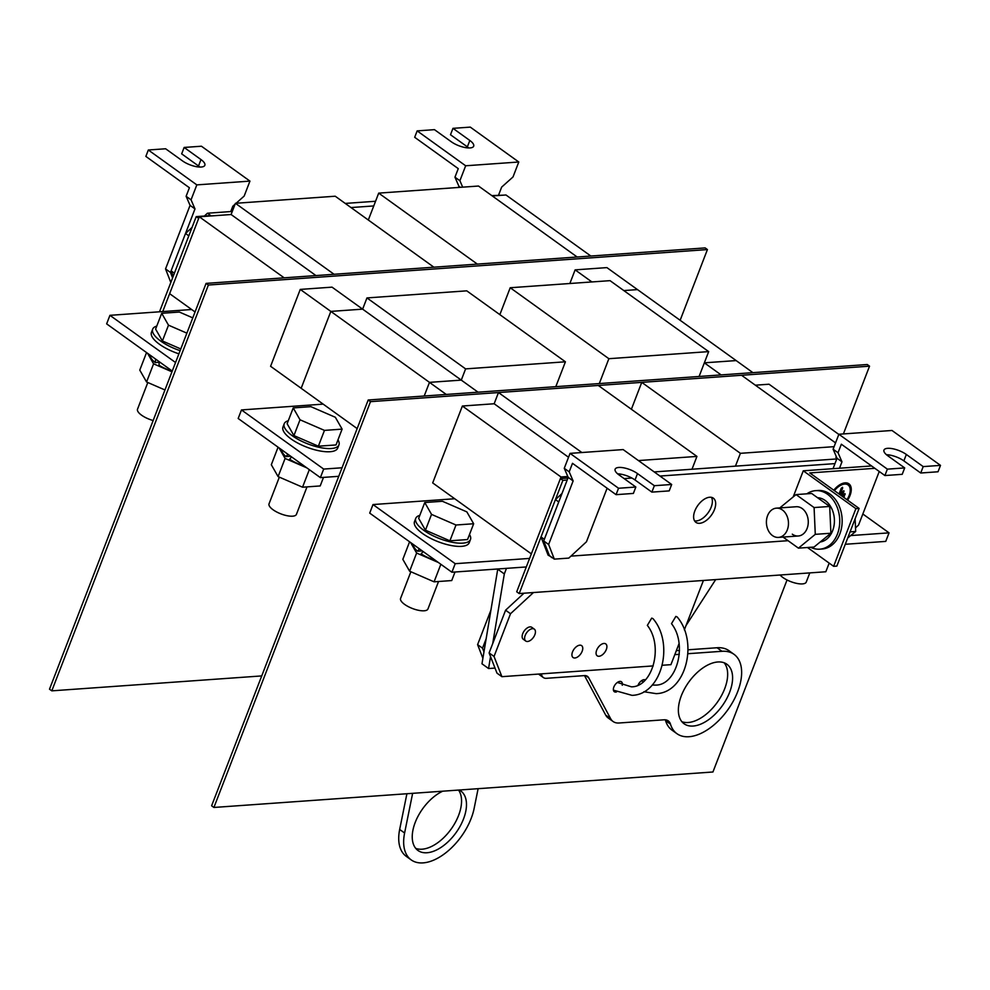 <?xml version="1.0" encoding="UTF-8"?>
<svg xmlns="http://www.w3.org/2000/svg" width="990" height="990" viewBox="0 0 990 990"><rect width="100%" height="100%" fill="white"/><g stroke="black" fill="none" stroke-linecap="round" stroke-linejoin="round"><path stroke-width="1.49" d="M337.974 439.894A29.329 10.271 -158.9 0 1 338.939 444.894A29.329 10.271 -158.9 0 1 331.304 448.519A29.329 10.271 -158.9 0 1 299.45 440.104A29.329 10.271 -158.9 0 1 284.217 423.769A29.329 10.271 -158.9 0 1 288.288 420.725M338.939 444.894L337.701 448.086A29.329 10.271 -158.9 0 1 330.066 451.725A29.329 10.271 -158.9 0 1 298.213 443.31A29.329 10.271 -158.9 0 1 282.979 426.975L284.217 423.769M307.011 486.882L296.418 514.367A14.664 5.136 -158.9 0 1 292.594 516.186A14.664 5.136 -158.9 0 1 276.668 511.966A14.664 5.136 -158.9 0 1 269.045 503.811L279.341 477.131M342.119 429.128L336.031 444.943L318.372 446.193L293.919 435.588L287.125 423.72L293.226 407.917L310.885 406.667L335.338 417.273L342.119 429.128L324.46 430.39L300.019 419.785L293.226 407.917M324.46 430.39L318.372 446.193M300.019 419.785L293.919 435.588M304.041 465.869A22.238 7.784 -158.9 0 1 289.6 459.236L291.617 456.922M287.88 454.249L286.023 456.588A22.238 7.784 -158.9 0 1 281.841 449.893M286.023 456.588L290.689 456.254M323.495 477.403L320.203 485.942L302.544 487.204L278.091 476.598L271.31 464.731L278.079 447.183M278.091 476.598L285.095 458.444L279.069 447.901M306.813 467.862L285.095 458.444M302.544 487.204L309.313 469.656M780.095 575.017A14.664 5.136 21.1 0 0 802.432 583.902A14.664 5.136 21.1 0 0 806.244 582.095L809.795 572.901M469.495 534.513A29.329 10.271 -158.9 0 1 470.473 539.5A29.329 10.271 -158.9 0 1 462.837 543.139A29.329 10.271 -158.9 0 1 430.984 534.724A29.329 10.271 -158.9 0 1 415.738 518.389A29.329 10.271 -158.9 0 1 419.81 515.345M470.473 539.5L469.235 542.706A29.329 10.271 -158.9 0 1 461.6 546.344A29.329 10.271 -158.9 0 1 429.747 537.917A29.329 10.271 -158.9 0 1 414.513 521.594L415.738 518.389M438.545 581.501L427.94 608.986A14.664 5.136 -158.9 0 1 424.128 610.793A14.664 5.136 -158.9 0 1 408.202 606.585A14.664 5.136 -158.9 0 1 400.579 598.418L410.875 571.75M473.653 523.747L467.552 539.55L449.893 540.812L425.453 530.207L418.659 518.339L424.76 502.536L442.419 501.274L466.859 511.892L473.653 523.747L455.994 525.009L431.541 514.392L424.76 502.536M455.994 525.009L449.893 540.812M431.541 514.392L425.453 530.207M435.575 560.489A22.238 7.784 -158.9 0 1 421.121 553.856L423.138 551.541M419.414 548.856L417.545 551.207A22.238 7.784 -158.9 0 1 413.362 544.512M417.545 551.207L422.21 550.873M455.029 572.01L451.737 580.561L434.078 581.823L409.625 571.205L402.831 559.35L409.6 541.802M409.625 571.205L416.629 553.051L410.603 542.52M438.335 562.481L416.629 553.051M434.078 581.823L440.847 564.275M156.754 326.106A29.329 10.271 21.1 0 0 152.683 329.15A29.329 10.271 21.1 0 0 180.131 350.646M152.683 329.15L151.445 332.355A29.329 10.271 21.1 0 0 178.893 353.851M147.807 382.524L137.523 409.192A14.664 5.136 21.1 0 0 153.165 420.527M192.778 317.864L179.363 312.048L161.704 313.298L155.603 329.101L162.385 340.968L180.786 348.95M161.704 313.298L168.486 325.166L186.887 333.147M168.486 325.166L162.385 340.968M172.21 371.163A22.238 7.784 21.1 0 1 159.006 365.223L159.217 361.684M150.307 355.274A22.238 7.784 21.1 0 0 155.232 362.588L159.18 362.303M155.628 359.11L155.232 362.588M146.545 352.576L139.776 370.111L146.57 381.979L153.574 363.825L171.963 371.807M146.57 381.979L164.959 389.961M147.547 353.282L153.574 363.825M772.497 535.59A14.664 11.014 85.9 0 1 766.594 519.49A14.664 11.014 85.9 0 1 776.395 508.155A14.664 11.014 85.9 0 1 782.385 509.961A14.664 11.014 85.9 0 1 788.288 526.061A14.664 11.014 85.9 0 1 778.474 537.409A14.664 11.014 85.9 0 1 772.497 535.59M855.113 518.76L855.682 531.469L847.688 538.028M835.944 491.758L854.506 505.123M855.682 531.469L850.063 531.865M806.85 493.824A29.329 22.028 85.9 0 1 815.599 490.656L818.025 490.483A29.329 22.028 85.9 0 1 829.991 494.109A29.329 22.028 85.9 0 1 841.785 526.321A29.329 22.028 85.9 0 1 822.183 549.005L819.77 549.178A29.329 22.028 85.9 0 1 810.649 547.284M815.599 490.656A29.329 22.028 85.9 0 1 827.578 494.282A29.329 22.028 85.9 0 1 839.371 526.482A29.329 22.028 85.9 0 1 819.77 549.178M776.395 508.155L796.195 506.744A14.664 11.014 85.9 0 1 802.185 508.551A14.664 11.014 85.9 0 1 808.087 524.65A14.664 11.014 85.9 0 1 798.274 535.998A14.664 11.014 85.9 0 1 792.297 534.179M798.423 548.151L814.04 547.037L830.895 533.239L815.277 534.34L798.423 548.151L783.041 537.075M779.798 507.907L796.047 494.592L814.089 507.561L829.707 506.459L830.895 533.239M814.089 507.561L815.277 534.34M796.047 494.592L811.664 493.478L829.707 506.459M817.542 497.71A22.238 16.706 85.9 0 1 834.372 519.069A22.238 16.706 85.9 0 1 820.19 542M709.669 497.24A14.912 8.341 125.7 0 0 696.143 508.13A14.912 8.341 125.7 0 0 695.933 522.374A14.912 8.341 125.7 0 0 699.621 523.302A14.912 8.341 125.7 0 0 713.146 512.412A14.912 8.341 125.7 0 0 713.357 498.168A14.912 8.341 125.7 0 0 709.669 497.24M711.451 497.351A14.912 8.341 -54.3 0 1 708.927 511.595A14.912 8.341 -54.3 0 1 696.329 520.938A14.912 8.341 -54.3 0 1 694.559 520.827M847.799 499.876A15.271 8.551 125.7 0 0 848.888 483.801A15.271 8.551 125.7 0 0 845.113 482.86A15.271 8.551 125.7 0 0 833.778 490.211M847.997 484.877A13.885 7.772 125.7 0 0 847.91 484.815A13.885 7.772 125.7 0 0 844.482 483.949A13.885 7.772 125.7 0 0 834.248 490.545M847.168 499.418A13.885 7.772 125.7 0 0 848.071 484.939A13.885 7.772 125.7 0 0 844.643 484.073A13.885 7.772 125.7 0 0 834.422 490.656M357.167 428.583L301.158 388.29L330.833 311.404L429.474 382.363L461.266 380.111L429.474 382.363L424.215 396.012L429.487 382.375L446.267 394.453M555.811 386.657L565.414 361.796L465.597 368.886L461.278 380.111L478.059 392.189M699.088 376.472L704.348 362.835L736.139 360.57L752.92 372.648M608.875 358.702L510.221 287.744L610.038 280.653L708.679 351.611L608.875 358.702L599.284 383.575M736.139 360.583L704.36 362.823L708.679 351.611M704.348 362.835L721.128 374.913M510.221 287.744L499.851 314.634M623.836 290.577L637.498 289.6L736.152 360.57M565.414 361.796L466.76 290.837L366.956 297.928L362.625 309.14L330.833 311.404L300.255 289.414L270.592 366.288L301.17 388.278M366.956 297.928L465.597 368.886M362.625 309.14L461.278 380.111M591.896 281.94L575.128 269.874L569.869 283.499M637.473 289.6L606.907 267.609L575.128 269.874M362.612 309.14L332.046 287.149L300.255 289.414M338.753 476.314L320.376 477.613L238.169 418.485L241.473 409.934L323.186 404.13M342.045 467.775L323.68 469.074L241.473 409.934M320.376 477.613L323.68 469.074M261.731 675.923L51.802 690.847L208.383 285.033L707.429 249.567L680.142 320.277M51.802 690.847L49.5 689.188L206.081 283.387L705.127 247.908L707.429 249.567M208.383 285.033L206.081 283.387M148.327 149.997L165.627 148.772L182.482 160.887A14.058 4.925 -158.9 0 0 196.032 166.605A14.058 4.925 -158.9 0 0 204.843 165.293A14.058 4.925 -158.9 0 0 200.995 159.576L184.14 147.448L201.44 146.223L249.95 181.108L196.824 184.883L148.327 149.997L145.852 156.408L189.412 187.754L186.12 196.292L191.058 199.844L196.824 184.883M184.14 147.448L181.665 153.858L198.52 165.986A14.058 4.925 -158.9 0 1 199.893 167.062M170.812 282.472L165.54 268.909L190.068 205.363L186.12 196.292M172.582 277.881L170.478 272.46L171.097 270.852L174.388 273.215L159.501 311.8M165.54 268.909L170.478 272.46M173.201 276.272L171.097 270.839L194.993 208.915L191.058 199.844M468.728 147.956A14.058 4.925 21.1 0 0 467.354 146.867L469.829 140.469A14.058 4.925 21.1 0 1 473.69 146.186A14.058 4.925 21.1 0 1 464.867 147.498A14.058 4.925 21.1 0 1 451.316 141.78L434.462 129.653L417.161 130.89L414.686 137.301L458.259 168.634L454.954 177.185L458.902 186.244L458.432 187.457M469.829 140.469L452.975 128.341L450.5 134.751L467.354 146.867M498.564 195.117L501.645 187.122L513.018 176.95L518.785 162.001L470.287 127.116L452.975 128.341M190.068 205.363L194.993 208.915M236.127 203.259L244.171 196.057L249.95 181.108M235.088 204.2L232.823 206.217L230.757 211.563L232.279 211.452M454.954 177.185L459.892 180.725L462.689 187.16M458.902 186.244L460.387 187.32M459.892 180.725L465.659 165.776L417.161 130.89M518.785 162.001L465.659 165.776M174.388 273.203L188.793 235.843L185.514 233.479L192.048 227.428M204.386 216.03L207.43 213.221L210.722 215.585L196.23 216.612L174.388 273.215M207.43 213.221L230.757 211.563M345.25 203.42L375.557 201.267M503.378 195.166L491.807 195.599M191.652 309.511L109.94 315.327L106.648 323.866L172.248 371.064M109.94 315.327L175.552 362.526M196.23 216.612L198.693 218.382M195.055 311.961L169.637 293.671L162.731 311.565M378.7 193.124L477.341 264.095L577.158 256.992L478.504 186.033L378.7 193.124L373.75 205.945L351.005 207.554M492.302 195.958L505.977 194.981L590.832 256.026M235.422 203.309L334.063 274.279L433.88 267.189L335.226 196.218L235.422 203.309L231.103 214.521L199.299 216.785L169.637 293.671M373.75 205.945L368.317 220.015M284.167 277.831L199.299 216.785M315.959 275.567L231.103 214.521M787.038 579.979L712.949 771.99L213.914 807.456L211.613 805.798L368.193 399.997L867.24 364.518L869.542 366.176L843.393 433.929M835.548 442.877L741.56 375.272L869.542 366.176M755.358 385.197L769.032 384.219L838.815 434.412M567.963 478.046L560.402 478.578L531.345 553.868L432.692 482.91L462.367 406.024L561.008 476.982L567.814 476.499M213.914 807.456L370.495 401.655L498.477 392.56L494.159 403.759L462.367 406.024M631.385 409.254L641.755 382.375L598.307 385.457M368.193 399.997L370.495 401.655M844.928 493.589L844.037 497.178M843.876 497.054L844.928 494.319M840.04 494.295L842.639 488.12L840.213 494.418M842.465 487.278L842.478 488.008M842.131 495.804L843.814 491.448L842.304 495.916M843.814 490.718L843.814 491.448M842.997 496.423L843.727 494.53L845.015 493.639L845.101 494.443M839.161 493.664L841.265 488.219L842.564 487.328L842.639 488.12M841.252 495.173L842.601 491.659L843.901 490.768L843.975 491.572M847.638 499.764A15.271 8.551 125.7 0 0 848.801 483.751M855.521 527.868L858.565 525.059L879.244 471.475M874.851 468.32L809.783 472.935L859.11 508.427L855.892 508.65L833.63 566.317L836.859 566.094L859.11 508.427M855.892 508.65L803.274 470.807L793.188 496.93M833.63 566.317L807.481 547.507M871.559 465.956L803.274 470.807M940.5 465.374L923.2 466.599L920.725 473.01L938.025 471.772L940.5 465.374L892.002 430.477L838.877 434.251L887.374 469.149L904.687 467.911L887.832 455.796A14.058 4.925 -158.9 0 1 883.971 450.079A14.058 4.925 -158.9 0 1 892.794 448.755A14.058 4.925 -158.9 0 1 906.345 454.472L923.2 466.599M886.458 454.707A14.058 4.925 -158.9 0 1 903.87 460.882L920.725 473.01M839.508 468.233L841.97 461.823L838.035 452.752L841.339 444.213L884.899 475.546L902.212 474.321L904.687 467.911M884.899 475.546L887.374 469.149M651.878 492.117L635.035 479.989L637.498 473.591L654.353 485.706L671.666 484.481L669.191 490.892L651.878 492.117L654.353 485.706M635.035 479.989A14.058 4.925 21.1 0 0 617.624 473.826M637.498 473.591A14.058 4.925 21.1 0 0 623.947 467.874A14.058 4.925 21.1 0 0 615.136 469.186A14.058 4.925 21.1 0 0 618.985 474.903L635.84 487.031L633.365 493.428L616.065 494.666L618.54 488.256L635.84 487.031M607.118 488.219L586.451 541.79L568.804 558.1L554.313 559.127L548.621 544.488L573.136 480.942L569.201 471.859L572.492 463.32L616.065 494.666M554.313 559.127L549.388 555.576L543.696 540.936L568.211 477.39L564.263 468.32L570.042 453.371L623.156 449.584L671.666 484.481M548.621 544.488L543.696 540.936M715.696 579.583L685.996 625.593M492.723 643.549L504.318 573.94L497.735 569.201L481.982 663.795L488.565 668.535L490.545 656.618M495 668.077L488.565 668.535M838.035 452.752L833.11 449.2L838.877 434.251M833.11 449.2L837.045 458.271L833.023 468.691M841.97 461.823L837.045 458.271M570.042 453.371L618.54 488.256M569.201 471.859L564.263 468.32M573.136 480.942L568.211 477.39M829.174 563.112L825.833 571.762L519.181 593.554L541.023 536.964L544.314 539.315L558.731 501.942L555.439 499.591L541.023 536.951L548.101 555.155L551.121 556.826M788.065 540.689L570.933 556.12M552.012 557.469L551.38 557.519M504.318 573.94L506.472 568.359M624.133 478.603L631.892 478.046M659.946 476.054L834.978 463.617M561.974 493.54L555.452 499.579L562.865 480.36L560.402 478.578M567.183 480.051L562.865 480.36M862.835 513.996L889.045 532.855L885.753 541.394L845.274 544.277M526.296 566.948L451.91 572.232L369.703 513.105L372.995 504.554L454.707 498.75M451.91 572.232L455.202 563.694L372.995 504.554M519.181 593.554L516.718 591.785L561.008 476.982M836.785 458.939L654.192 471.921M621.336 474.247L618.404 474.457M889.045 532.855L850.67 535.578M529.601 558.409L455.202 563.694M834.087 446.663L740.396 453.321L641.755 382.363L741.56 375.272M836.265 456.464L835.882 457.442L836.661 457.392M735.459 466.142L740.396 453.321M638.426 460.573L696.935 456.415L691.998 469.223M696.935 456.415L598.294 385.457L498.477 392.547L581.86 452.529M494.159 403.759L568.532 457.269M643.884 691.738L656.147 693.644C685.934 692.988 698.742 641.966 677.148 616.931L675.848 616.411L671.492 623.663C688.05 644.614 676.603 685.451 655.541 685.105L652.2 685.043M617.352 682.457L631.397 686.825C652.46 687.159 663.906 646.334 647.349 625.383L651.705 618.119L652.992 618.639C674.598 643.686 661.79 694.708 632.004 695.351L613.416 690.141M616.461 691.961A6.113 3.415 -54.3 0 1 615.817 692.072A6.113 3.415 -54.3 0 1 614.307 691.688A6.113 3.415 -54.3 0 1 614.394 685.86A6.113 3.415 -54.3 0 1 619.938 681.392A6.113 3.415 -54.3 0 1 621.435 681.776A6.113 3.415 -54.3 0 1 622.252 685.253M638.08 685.105A6.113 3.415 -54.3 0 1 644.082 679.672A6.113 3.415 -54.3 0 1 645.307 679.883M693.124 726.041A36.667 20.518 -54.3 0 1 684.078 723.764A36.667 20.518 -54.3 0 1 684.585 688.755A36.667 20.518 -54.3 0 1 717.849 661.976A36.667 20.518 -54.3 0 1 726.895 664.24A36.667 20.518 -54.3 0 1 726.375 699.262A36.667 20.518 -54.3 0 1 693.124 726.041M724.185 662.805A36.667 20.518 -54.3 0 1 720.101 698.049A36.667 20.518 -54.3 0 1 688.186 722.502A36.667 20.518 -54.3 0 1 681.838 721.673M687.926 653.709L721.97 651.296A48.881 27.361 -54.3 0 1 734.023 654.328A48.881 27.361 -54.3 0 1 733.343 701.019A48.881 27.361 -54.3 0 1 689.003 736.721A48.881 27.361 -54.3 0 1 676.937 733.689L672 730.137A48.881 27.361 -54.3 0 1 665.565 720.646A17.115 9.578 125.7 0 0 665.255 719.817M676.937 733.689A48.881 27.361 -54.3 0 1 670.49 724.197L665.565 720.646M525.74 641.037L523.277 639.255A7.338 4.109 -54.3 0 1 523.376 632.251A7.338 4.109 -54.3 0 1 530.021 626.893A7.338 4.109 -54.3 0 1 531.84 627.351L534.303 629.133A7.338 4.109 125.7 0 0 532.496 628.675A7.338 4.109 125.7 0 0 525.839 634.033A7.338 4.109 125.7 0 0 525.74 641.037A7.338 4.109 125.7 0 0 527.546 641.483A7.338 4.109 125.7 0 0 534.204 636.137A7.338 4.109 125.7 0 0 534.303 629.133M597.193 655.813A7.338 4.109 125.7 0 0 599 656.259A7.338 4.109 125.7 0 0 605.657 650.913A7.338 4.109 125.7 0 0 605.756 643.908A7.338 4.109 125.7 0 0 603.962 643.451A7.338 4.109 125.7 0 0 597.304 648.809A7.338 4.109 125.7 0 0 597.205 655.813A7.338 4.109 125.7 0 0 599.012 656.271A7.338 4.109 125.7 0 0 605.67 650.913A7.338 4.109 125.7 0 0 605.769 643.908M574.868 657.991A7.338 4.109 125.7 0 0 581.526 652.633A7.338 4.109 125.7 0 0 581.625 645.629A7.338 4.109 125.7 0 0 579.818 645.183A7.338 4.109 125.7 0 0 573.161 650.529A7.338 4.109 125.7 0 0 573.062 657.533A7.338 4.109 125.7 0 0 574.868 657.991M581.625 645.629L581.613 645.629A7.338 4.109 125.7 0 0 581.613 645.629A7.338 4.109 125.7 0 0 579.806 645.171A7.338 4.109 125.7 0 0 573.161 650.529A7.338 4.109 125.7 0 0 573.049 657.533A7.338 4.109 125.7 0 0 573.062 657.533L573.049 657.533M482.897 658.288L477.601 644.639L482.526 648.178L486.139 638.81M477.601 644.639L490.929 610.075M482.526 648.178L483.974 651.878M501.893 676.677L494.035 656.457L489.11 652.917L496.968 673.126L501.893 676.677L653.251 665.911M523.957 593.22L505.593 610.199L510.518 613.738L533.449 592.54M494.035 656.457L510.518 613.738M679.041 643.636L670.923 664.661L662.31 665.268M703.42 580.462L684.35 629.863M489.11 652.917L505.593 610.199M674.796 654.65L679.301 654.328M676.343 650.64L679.474 650.418M688.025 649.799L717.032 647.745A48.881 27.361 -54.3 0 1 729.098 650.777L734.023 654.328M670.49 724.197A17.115 9.578 -54.3 0 0 668.238 720.869A17.115 9.578 -54.3 0 0 664.018 719.804L619.096 722.997A24.441 13.687 -54.3 0 1 613.058 721.487A24.441 13.687 -54.3 0 1 610.632 718.666L588.691 677.766L585.758 675.663M613.058 721.487L608.132 717.936A24.441 13.687 -54.3 0 1 605.707 715.126L584.496 675.601L546.356 678.311A12.227 6.843 125.7 0 1 543.349 677.556A12.227 6.843 125.7 0 1 541.481 673.868M584.459 675.601A12.227 6.843 -54.3 0 1 587.478 676.368A12.227 6.843 -54.3 0 1 588.691 677.766M459.249 790.02A36.667 20.518 -54.3 0 1 460.771 790.948A36.667 20.518 -54.3 0 1 460.263 825.969A36.667 20.518 -54.3 0 1 426.999 852.749A36.667 20.518 -54.3 0 1 417.953 850.472A36.667 20.518 -54.3 0 1 415.775 821.032A36.667 20.518 -54.3 0 1 442.703 791.196M458.519 790.07A36.667 20.518 -54.3 0 1 453.668 825.289A36.667 20.518 -54.3 0 1 422.074 849.197A36.667 20.518 -54.3 0 1 415.726 848.368M478.121 788.671L474.136 808.409A48.275 27.027 -54.3 0 1 423.089 862.884A48.275 27.027 -54.3 0 1 411.172 859.889L406.246 856.338A48.275 27.027 -54.3 0 1 399.663 829.459L406.902 793.745M411.172 859.889A48.275 27.027 -54.3 0 1 404.601 833.011L412.632 793.337M198.52 165.986L200.995 159.576M903.87 460.882L906.345 454.472M717.032 647.745L721.97 651.296M605.707 715.126L610.632 718.666M399.663 829.459L404.601 833.011M778.474 537.409L798.274 535.998M641.495 680.736L643.178 681.863M538.511 674.079L543.349 677.556"/></g></svg>
